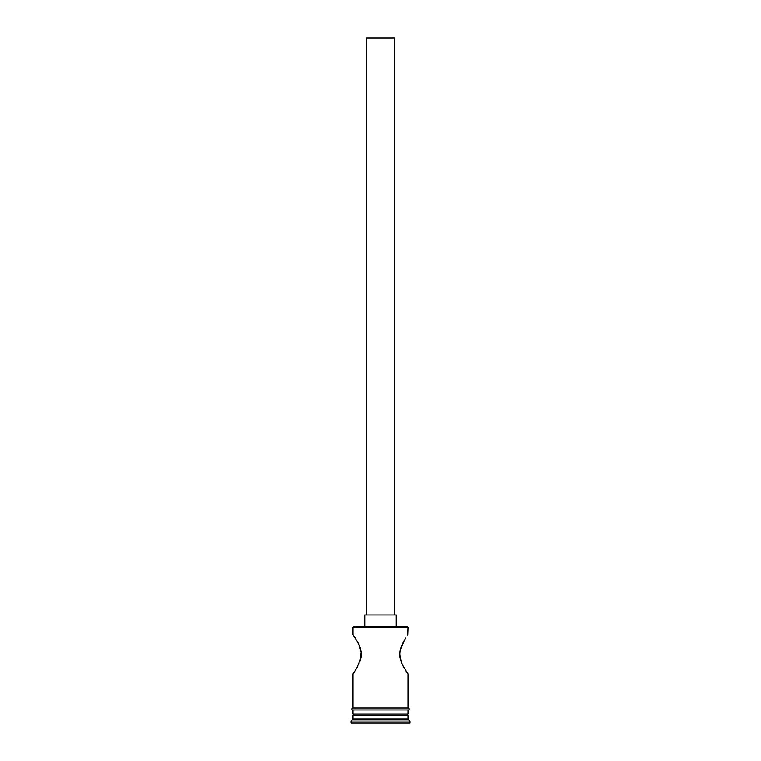 <?xml version="1.0" encoding="UTF-8"?>
<svg xmlns="http://www.w3.org/2000/svg" width="761" height="761" viewBox="0 0 761 761"><rect width="100%" height="100%" fill="white"/><g stroke="black" fill="none" stroke-linecap="round" stroke-linejoin="round"><path stroke-width="1.14" d="M353.028 634.636L353.028 627.578L353.808 626.788L407.192 626.788L407.972 627.578L407.687 635.045L407.972 627.578L407.192 626.788L353.808 626.788L353.028 627.578L407.972 627.578L353.028 627.578L353.028 634.636L358.364 643.292L360.866 650.275L361.256 653.395M394.236 615.012L394.236 38.05L366.764 38.05L366.764 615.012L366.764 38.05L394.236 38.05L394.236 615.012M396.196 626.788L396.196 615.012L364.804 615.012L364.804 626.788L364.804 615.012L396.196 615.012L396.196 626.788M357.309 641.304L358.108 642.779M358.364 643.292L358.907 644.434M360.41 648.439L359.525 645.889M360.895 650.417L360.733 649.675M361.171 652.272L361.047 651.302M361.161 656.296L361.218 655.668M359.106 644.89L361.161 652.234L360.067 661.185M361.275 654.251L361.037 657.257M360.391 660.158L360.552 659.559M359.106 663.64L358.707 664.515M357.328 667.197L353.028 673.885L353.028 708.034L353.028 673.885L353.551 673.143M407.687 673.475L406.859 672.296L407.972 673.885L407.972 708.034L407.972 673.885L402.94 665.837M401.884 663.611L401.456 662.603M400.124 658.189L400.819 660.843M403.672 667.197L401.199 661.927L399.915 656.962M399.725 654.241L399.753 655.211M399.839 652.225L399.763 653.119M400.609 648.382L400.01 650.978M403.416 641.799L401.028 647.069M401.209 646.565L405.661 638.041M407.972 715.102L406.793 713.923L407.972 715.102L353.028 715.102L407.972 715.102L407.972 719.021L353.028 719.021L351.059 720.99L409.941 720.99L407.972 719.021L407.972 715.102M354.207 713.923L353.028 715.102L353.028 719.021L407.972 719.021L409.941 720.99L351.059 720.99L351.059 722.95L409.941 722.95L409.941 720.99L409.941 722.95L351.059 722.95L351.059 720.99L353.028 719.021L353.028 715.102L354.207 713.923M401.199 661.927L399.725 654.279L400.134 650.303L404.405 640.058M407.972 713.923L407.972 709.994L407.972 713.923L353.028 713.923L407.972 713.923M353.028 709.994L353.028 713.923L353.028 709.994M408.172 708.034L352.828 708.034A0.98 0.98 0 0 0 351.848 709.014A0.98 0.98 0 0 0 352.828 709.994L408.172 709.994A0.98 0.98 0 0 0 409.152 709.014A0.98 0.98 0 0 0 408.172 708.034A0.98 0.98 0 0 1 409.152 709.014A0.98 0.98 0 0 1 408.172 709.994L352.828 709.994A0.98 0.98 0 0 1 351.848 709.014A0.98 0.98 0 0 1 352.828 708.034L408.172 708.034M353.313 635.045L354.017 636.063M355.416 638.156L354.131 636.225M360.866 658.217L356.614 668.434M354.141 672.296L353.028 673.885M405.632 670.451L406.859 672.296M399.829 656.267L399.829 652.263L401.199 646.603"/></g></svg>
